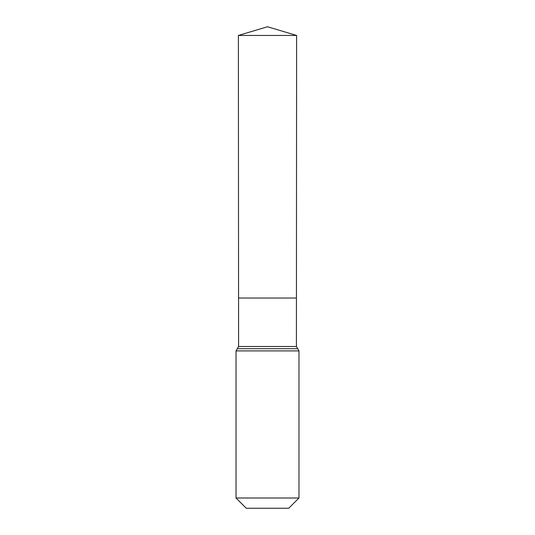 <?xml version="1.0" encoding="UTF-8"?>
<svg xmlns="http://www.w3.org/2000/svg" width="535" height="535" viewBox="0 0 535 535"><rect width="100%" height="100%" fill="white"/><g stroke="black" fill="none" stroke-linecap="round" stroke-linejoin="round"><path stroke-width="0.8" d="M236.029 498.005L298.971 498.005L288.726 508.25L246.274 508.25L236.029 498.005L236.029 350.9L238.583 346.513L296.417 346.513L296.611 35.45L238.389 35.45L267.5 26.75L296.611 35.45M238.583 346.513L238.556 298.028L296.443 298.028L238.556 298.028L238.389 35.45M298.971 498.005L298.971 350.9L296.417 346.513M267.5 298.028L296.443 298.028L296.611 35.45L267.5 26.75M236.029 350.9L298.971 350.9M237.306 348.706L297.694 348.706"/></g></svg>
